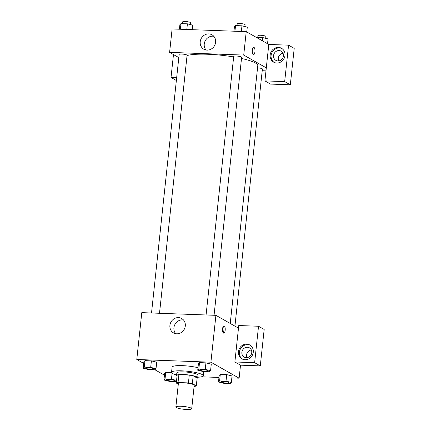<?xml version="1.0" encoding="UTF-8"?>
<svg xmlns="http://www.w3.org/2000/svg" width="431" height="431" viewBox="0 0 431 431"><rect width="100%" height="100%" fill="white"/><g stroke="black" fill="none" stroke-linecap="round" stroke-linejoin="round"><path stroke-width="0.65" d="M191.197 408.141A7.973 1.39 6.1 0 1 191.714 408.717A7.973 1.39 6.1 0 1 183.633 409.256A7.973 1.39 6.1 0 1 175.853 407.026A7.973 1.39 6.1 0 1 182.421 406.352A7.973 1.39 6.1 0 1 191.197 408.141M175.853 407.026L178.359 383.601A7.973 1.39 6.1 0 1 184.926 382.927A7.973 1.39 6.1 0 1 193.697 384.721A7.973 1.39 6.1 0 1 194.214 385.298L191.714 408.717M176.279 383.035L177.114 375.229A10.29 1.794 6.1 0 1 178.865 374.717L189.263 375.099L188.428 382.906L178.03 382.529A10.29 1.794 6.1 0 0 176.279 383.035L178.294 384.177M194.101 386.354L194.543 386.37A10.29 1.794 6.1 0 0 196.294 385.864L192.339 383.617A10.29 1.794 6.1 0 0 188.428 382.906M196.294 385.864L197.129 378.057L193.169 375.81L192.339 383.617M189.263 375.099A10.29 1.794 6.1 0 1 193.169 375.81M197.107 378.289A10.635 1.853 -173.9 0 0 197.694 377.772A10.635 1.853 -173.9 0 0 187.318 374.798A10.635 1.853 -173.9 0 0 176.548 375.509A10.635 1.853 -173.9 0 0 177.012 376.144M176.548 375.509L176.829 372.907A10.635 1.853 6.1 0 1 185.583 372.012A10.635 1.853 6.1 0 1 197.279 374.399A10.635 1.853 6.1 0 1 197.974 375.169L197.694 377.772M178.865 374.717L178.03 382.529M176.608 374.97A15.947 2.78 6.1 0 1 171.538 372.341A15.947 2.78 6.1 0 1 184.678 370.999A15.947 2.78 6.1 0 1 202.225 374.577A15.947 2.78 6.1 0 1 203.26 375.735A15.947 2.78 6.1 0 1 197.754 377.233M171.538 372.341L172.098 367.137A15.947 2.78 6.1 0 1 181.3 365.607A15.947 2.78 6.1 0 1 198.001 367.708M232.034 375.956L226.706 374.631L220.289 374.399L219.185 375.476L218.501 381.985L223.829 383.304L230.246 383.536L231.339 382.453L226.011 381.139L219.594 380.902L218.501 381.985M211.265 364.184L205.943 362.859L199.521 362.622L198.422 363.705L197.732 370.213L203.06 371.527L209.477 371.764L210.57 370.682L205.248 369.362L198.826 369.13L197.732 370.213M163.947 379.997L164.642 373.494L165.736 372.411L171.586 372.621L165.736 372.411L165.041 378.914L163.947 379.997L169.275 381.316L175.692 381.548L176.521 380.729M201.385 376.807L218.986 377.448M231.824 377.917L239.124 378.181L210.904 362.185L136.789 359.486L143.695 363.403M154.934 369.771L164.464 375.175M156.712 362.196L151.389 360.871L144.972 360.634L143.868 361.717L143.184 368.225L148.506 369.539L154.928 369.776L156.022 368.694L150.694 367.379L144.277 367.142L143.184 368.225M238.488 328.136L234.873 361.97L254.635 362.686L258.53 326.251L238.763 325.534L238.488 328.136L215.915 315.336L141.794 312.637L136.789 359.486M169.911 325.421A8.275 7.559 119.6 0 1 181.683 318.498A8.275 7.559 119.6 0 1 184.177 329.429A8.275 7.559 119.6 0 1 173.521 332.899A8.275 7.559 119.6 0 1 169.911 325.421M215.915 315.336L210.904 362.185M183.498 319.98A8.275 7.559 -60.4 0 0 173.93 327.695A8.275 7.559 -60.4 0 0 175.724 333.696M225.171 330.243A3.653 1.341 -87.9 0 1 223.743 333.163A3.653 1.341 -87.9 0 1 222.531 329.462A3.653 1.341 -87.9 0 1 224.007 325.858A3.653 1.341 -87.9 0 1 225.171 330.243M234.873 361.97L240.514 365.17L239.124 378.181M223.134 332.727A3.653 1.341 92.1 0 0 223.921 330.2A3.653 1.341 92.1 0 0 223.371 326.256M245.034 359.729A7.973 7.284 119.6 0 1 241.931 358.856A7.973 7.284 119.6 0 1 239.528 348.323A7.973 7.284 119.6 0 1 249.797 344.983A7.973 7.284 119.6 0 1 252.911 353.899A7.973 7.284 119.6 0 1 245.034 359.729M250.26 345.269A7.973 7.284 -60.4 0 0 240.471 348.857A7.973 7.284 -60.4 0 0 242.416 359.104M241.866 352.272A5.317 4.854 119.6 0 1 249.43 347.828A5.317 4.854 119.6 0 1 251.747 352.633A5.317 4.854 119.6 0 1 244.183 357.078A5.317 4.854 119.6 0 1 241.866 352.272M246.979 357.628A5.317 4.854 119.6 0 1 251.338 349.945M240.514 365.17L260.281 365.887L264.176 329.451L258.53 326.251M254.635 362.686L260.281 365.887M241.505 58.46A37.217 6.492 6.1 0 1 255.367 62.985A37.217 6.492 6.1 0 1 257.781 65.679L230.229 323.455M187.054 55.54A37.217 6.492 6.1 0 1 233.645 56.935M214.062 315.271L241.635 57.253A3.987 0.695 -173.9 0 0 241.376 56.962A3.987 0.695 -173.9 0 0 236.985 56.068A3.987 0.695 -173.9 0 0 233.704 56.407L206.072 314.98M257.549 67.829A3.987 0.695 6.1 0 1 262.14 68.739A3.987 0.695 6.1 0 1 262.398 69.025L234.927 326.116M151.518 312.992L179.151 54.419A3.987 0.695 6.1 0 1 182.437 54.085A3.987 0.695 6.1 0 1 186.822 54.979A3.987 0.695 6.1 0 1 187.081 55.265L159.508 313.283M265.981 70.856L262.22 70.716M266.299 67.872L264.909 80.888L284.675 81.604L288.571 45.169L268.804 44.447L266.299 67.872L243.725 55.076L169.609 52.372L178.811 57.592M283.043 53.245A5.317 4.854 -60.4 0 0 278.69 60.927M284.675 81.604L290.316 84.805L294.211 48.369L288.571 45.169M290.316 84.805L270.555 84.083L264.909 80.888M178.763 58.05A7.973 7.284 119.6 0 1 177.75 56.989M283.458 55.933A5.317 4.854 119.6 0 1 275.894 60.378A5.317 4.854 119.6 0 1 274.288 53.358A5.317 4.854 119.6 0 1 281.136 51.127A5.317 4.854 119.6 0 1 283.458 55.933M281.966 48.568A7.973 7.284 -60.4 0 0 272.176 52.162A7.973 7.284 -60.4 0 0 274.121 62.403M276.74 63.028A7.973 7.284 119.6 0 1 273.642 62.156A7.973 7.284 119.6 0 1 271.239 51.628A7.973 7.284 119.6 0 1 281.508 48.283A7.973 7.284 119.6 0 1 284.622 57.199A7.973 7.284 119.6 0 1 276.74 63.028M176.667 77.672L171.026 77.467L173.472 54.565M171.026 77.467L176.365 80.495M268.804 44.447L246.23 31.652L172.109 28.952L169.609 52.372M200.226 41.732A8.275 7.559 119.6 0 1 212.004 34.814A8.275 7.559 119.6 0 1 214.498 45.74A8.275 7.559 119.6 0 1 203.836 49.215A8.275 7.559 119.6 0 1 200.226 41.732M246.23 31.652L243.725 55.076M213.814 36.296A8.275 7.559 -60.4 0 0 204.246 44.01A8.275 7.559 -60.4 0 0 206.04 50.007M253.503 54.683A3.653 1.341 92.1 0 0 254.926 51.763A3.653 1.341 -87.9 0 1 253.503 54.683A3.653 1.341 -87.9 0 1 252.297 50.982A3.653 1.341 -87.9 0 1 253.767 47.378A3.653 1.341 -87.9 0 1 254.931 51.763A3.653 1.341 92.1 0 0 253.767 47.378M246.769 31.959L247.286 27.131L241.958 25.817L235.541 25.585L234.448 26.668L233.963 31.204M241.958 25.817L241.355 31.474M235.541 25.585L234.938 31.242M236.991 25.634L237.179 23.872A3.987 0.695 6.1 0 1 240.466 23.538A3.987 0.695 6.1 0 1 244.851 24.432A3.987 0.695 6.1 0 1 245.11 24.723L244.916 26.55M192.248 29.685L192.732 25.143L187.41 23.829L180.988 23.597L179.894 24.68L179.409 29.216M187.41 23.829L186.806 29.486M180.988 23.597L180.384 29.254M182.442 23.646L182.631 21.884A3.987 0.695 6.1 0 1 185.912 21.55A3.987 0.695 6.1 0 1 190.297 22.444A3.987 0.695 6.1 0 1 190.556 22.735L190.362 24.562M256.31 37.357L262.727 37.589L262.382 40.81M267.538 43.73L268.055 38.909L262.727 37.589M257.76 37.411L257.948 35.649A3.987 0.695 6.1 0 1 261.229 35.31A3.987 0.695 6.1 0 1 265.62 36.204A3.987 0.695 6.1 0 1 265.879 36.495L265.685 38.321M200.189 370.035A3.987 0.695 6.1 0 1 200.189 370.024A3.987 0.695 6.1 0 1 203.47 369.685A3.987 0.695 6.1 0 1 207.861 370.579A3.987 0.695 6.1 0 1 208.119 370.87A3.987 0.695 6.1 0 1 208.114 370.881L208.114 370.892A3.987 0.695 6.1 0 1 204.078 371.161A3.987 0.695 6.1 0 1 200.183 370.046A3.987 0.695 6.1 0 1 203.47 369.706A3.987 0.695 6.1 0 1 207.855 370.601A3.987 0.695 6.1 0 1 208.114 370.892M211.265 364.173L210.57 370.682M198.826 369.13L199.521 362.622L205.943 362.859L205.248 369.362M199.521 362.622L198.427 363.705M153.307 368.597A3.987 0.695 6.1 0 1 153.565 368.882A3.987 0.695 6.1 0 1 153.565 368.893L153.565 368.904A3.987 0.695 6.1 0 1 149.525 369.173A3.987 0.695 6.1 0 1 145.635 368.058A3.987 0.695 6.1 0 1 145.635 368.036A3.987 0.695 6.1 0 1 148.921 367.702A3.987 0.695 6.1 0 1 153.307 368.597M156.717 362.185L156.022 368.694M144.277 367.142L144.972 360.634L151.389 360.871L150.694 367.379M144.972 360.634L143.879 361.717M145.635 368.036L145.635 368.058A3.987 0.695 6.1 0 1 148.916 367.718A3.987 0.695 6.1 0 1 153.307 368.613A3.987 0.695 6.1 0 1 153.565 368.904M228.624 382.356A3.987 0.695 6.1 0 1 228.883 382.642A3.987 0.695 6.1 0 1 228.883 382.653L228.883 382.663A3.987 0.695 6.1 0 1 224.842 382.933A3.987 0.695 6.1 0 1 220.952 381.818A3.987 0.695 6.1 0 1 220.958 381.796A3.987 0.695 6.1 0 1 224.239 381.462A3.987 0.695 6.1 0 1 228.624 382.356M232.034 375.945L231.339 382.453M219.594 380.902L220.289 374.399L226.706 374.631L226.011 381.139M220.289 374.399L219.196 375.482M220.958 381.796L220.952 381.818A3.987 0.695 6.1 0 1 224.239 381.483A3.987 0.695 6.1 0 1 228.624 382.378A3.987 0.695 6.1 0 1 228.883 382.663M176.559 380.411L171.463 379.151L165.041 378.914M174.076 380.368A3.987 0.695 6.1 0 1 174.334 380.659A3.987 0.695 6.1 0 1 174.329 380.665L174.329 380.675A3.987 0.695 6.1 0 1 170.293 380.945A3.987 0.695 6.1 0 1 166.398 379.83A3.987 0.695 6.1 0 1 166.404 379.808A3.987 0.695 6.1 0 1 169.685 379.474A3.987 0.695 6.1 0 1 174.076 380.368M172.098 373.192L171.463 379.151M166.404 379.808L166.398 379.83A3.987 0.695 6.1 0 1 169.685 379.495A3.987 0.695 6.1 0 1 174.07 380.39A3.987 0.695 6.1 0 1 174.329 380.675M203.707 371.554L203.26 375.735"/></g></svg>
